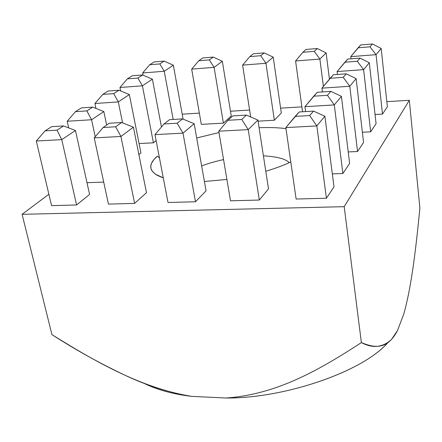 <?xml version="1.0" encoding="UTF-8"?>
<svg xmlns="http://www.w3.org/2000/svg" width="442" height="442" viewBox="0 0 442 442"><rect width="100%" height="100%" fill="white"/><g stroke="black" fill="none" stroke-linecap="round" stroke-linejoin="round"><path stroke-width="0.66" d="M144.877 383.761C157.987 390.004 173.524 394.203 191.485 396.352C168.164 392.363 145.622 385.148 123.859 374.7C99.014 362.876 75.041 349.523 51.935 334.633L22.1 214.32L48.874 194.259L22.1 214.32L51.935 334.633C95.174 361.49 141.263 388.159 191.485 396.352L226.089 398.021C276.322 394.457 318.268 370.645 361.379 342.611L344.202 206.674L22.1 214.32L344.202 206.674L361.379 342.611C375.324 348.362 387.64 349.495 397.529 330.489L403.778 314.03C411.983 284.941 416.16 245.376 419.9 208.182L409.32 100.29L344.202 206.674L409.32 100.29L419.9 208.182C416.16 245.376 411.983 284.941 403.778 314.03L397.529 330.489L391.529 339.456C382.739 347.522 372.689 348.572 361.379 342.611C318.268 370.645 276.322 394.457 226.089 398.021L191.485 396.352C172.805 394.115 156.794 389.678 143.44 383.048M182.203 114.18L199.353 113.13L182.203 114.18M230.481 111.224L249.62 110.052L230.481 111.224M280.609 108.157L301.88 106.859L280.609 108.157M386.833 101.66L409.32 100.29L386.833 101.66M387.64 342.893C362.318 371.882 284.383 398.507 226.089 398.021C283.747 398.474 360.915 372.457 386.833 343.705M154.12 61.957L164.159 61.129L173.341 65.201L164.159 61.129L159.822 63.919L149.711 64.742L154.12 61.957L149.711 64.742L142.661 72.952L149.711 64.742L159.822 63.919L164.258 71.261L159.822 63.919L164.159 61.129L154.12 61.957M142.661 72.952L164.258 71.261L173.341 65.201L164.258 71.261L173.153 119.45L164.258 71.261L142.661 72.952L143.086 75.168L142.661 72.952M183.054 118.87L173.341 65.201L183.054 118.87M161.391 126.65L161.783 126.627L161.391 126.65M132.224 75.792L142.655 74.98L152.402 79.168L142.655 74.98L137.893 78.052L127.373 78.858L132.224 75.792L127.373 78.858L119.959 87.483L127.373 78.858L137.893 78.052L142.412 85.836L137.893 78.052L142.655 74.98L132.224 75.792M119.959 87.483L142.412 85.836L152.402 79.168L142.412 85.836L153.429 142.821L156.131 140.639L153.429 142.821L142.412 85.836L119.959 87.483L120.66 90.947L119.959 87.483M161.457 127.003L152.402 79.168L161.457 127.003M139.081 143.545L153.429 142.821L139.081 143.545M108.113 91.03L118.964 90.245L129.346 94.555L118.964 90.245L113.705 93.638L102.754 94.411L108.113 91.03L102.754 94.411L94.931 103.5L102.754 94.411L113.705 93.638L118.312 101.92L113.705 93.638L118.964 90.245L108.113 91.03M94.931 103.5L118.312 101.92L129.346 94.555L118.312 101.92L122.572 122.882L118.312 101.92L94.931 103.5L95.975 108.434L94.931 103.5M140.943 152.921L129.346 94.555L140.943 152.921L138.887 154.584L140.943 152.921M81.427 107.892L92.737 107.141L103.837 111.572L92.737 107.141L86.892 110.909L75.477 111.649L81.427 107.892L75.477 111.649L67.201 121.246L75.477 111.649L86.892 110.909L91.577 119.754L86.892 110.909L92.737 107.141L81.427 107.892M67.201 121.246L91.577 119.754L103.837 111.572L91.577 119.754L95.218 136.738L91.577 119.754L67.201 121.246L68.687 127.92L67.201 121.246M106.655 125.047L103.837 111.572L106.655 125.047M86.986 182.69L103.71 182.087L86.986 182.69M51.731 126.65L63.543 125.948L75.46 130.512L63.543 125.948L57.012 130.158L45.095 130.849L51.731 126.65L45.095 130.849L36.299 141.015L45.095 130.849L57.012 130.158L61.764 139.644L57.012 130.158L63.543 125.948L51.731 126.65M36.299 141.015L61.764 139.644L75.46 130.512L61.764 139.644L76.571 204.966L89.582 194.447L75.46 130.512L89.582 194.447L76.571 204.966L61.764 139.644L36.299 141.015L51.559 205.646L76.571 204.966L51.559 205.646L36.299 141.015M202.812 57.946L213.237 57.09L222.326 61.256L213.237 57.09L209.304 59.891L198.795 60.747L202.812 57.946L198.795 60.747L191.668 69.112L198.795 60.747L209.304 59.891L214.11 67.355L209.304 59.891L213.237 57.09L202.812 57.946M191.668 69.112L214.11 67.355L222.326 61.256L214.11 67.355L223.392 123.125L231.265 116.008L222.326 61.256L231.265 116.008L223.392 123.125L214.11 67.355L191.668 69.112L201.314 124.379L223.392 123.125L201.314 124.379L191.668 69.112M109.24 123.241L121.616 122.506L133.418 127.197L121.616 122.506L115.644 126.771L103.146 127.495L109.24 123.241L103.146 127.495L94.223 137.898L103.146 127.495L115.644 126.771L120.92 136.468L115.644 126.771L121.616 122.506L109.24 123.241M94.223 137.898L120.92 136.468L133.418 127.197L120.92 136.468L134.628 203.403L146.484 192.679L133.418 127.197L146.484 192.679L134.628 203.403L120.92 136.468L94.223 137.898L108.434 204.11L134.628 203.403L108.434 204.11L94.223 137.898M253.399 53.78L264.233 52.891L273.217 57.162L264.233 52.891L260.747 55.709L249.818 56.598L253.399 53.78L249.818 56.598L242.603 65.123L249.818 56.598L260.747 55.709L265.94 63.289L260.747 55.709L264.233 52.891L253.399 53.78M242.603 65.123L265.94 63.289L273.217 57.162L265.94 63.289L274.355 120.235L281.316 113.041L273.217 57.162L281.316 113.041L274.355 120.235L265.94 63.289L242.603 65.123L250.697 116.953L242.603 65.123M258.084 121.158L274.355 120.235L258.084 121.158M169.524 119.666L182.502 118.892L194.171 123.721L182.502 118.892L177.148 123.219L164.032 123.975L169.524 119.666L164.032 123.975L154.976 134.633L164.032 123.975L177.148 123.219L182.999 133.125L177.148 123.219L182.502 118.892L169.524 119.666M154.976 134.633L182.999 133.125L194.171 123.721L182.999 133.125L195.48 201.756L206.06 190.822L194.171 123.721L206.06 190.822L195.48 201.756L182.999 133.125L154.976 134.633L168.015 202.497L195.48 201.756L168.015 202.497L154.976 134.633M306.002 49.449L317.268 48.521L326.13 52.907L317.268 48.521L314.256 51.349L302.886 52.278L306.002 49.449L302.886 52.278L295.582 60.968L302.886 52.278L314.256 51.349L319.875 59.062L314.256 51.349L317.268 48.521L306.002 49.449M295.582 60.968L319.875 59.062L326.13 52.907L319.875 59.062L323.384 86.394L319.875 59.062L295.582 60.968L302.555 111.771L295.582 60.968M329.434 79.14L326.13 52.907L329.434 79.14M232.779 115.909L246.415 115.102L257.913 120.075L246.415 115.102L241.746 119.489L227.967 120.285L232.779 115.909L227.967 120.285L218.768 131.202L227.967 120.285L241.746 119.489L248.222 129.617L241.746 119.489L246.415 115.102L232.779 115.909M218.768 131.202L248.222 129.617L257.913 120.075L248.222 129.617L259.338 200.033L268.493 188.883L257.913 120.075L268.493 188.883L259.338 200.033L248.222 129.617L218.768 131.202L230.509 200.812L259.338 200.033L230.509 200.812L218.768 131.202M360.733 44.94L372.468 43.979L381.186 48.476L372.468 43.979L369.976 46.819L358.131 47.78L360.733 44.94L350.744 56.642L358.131 47.78L369.976 46.819L376.048 54.664L369.976 46.819L372.468 43.979L360.733 44.94M350.744 56.642L376.048 54.664L381.186 48.476L376.048 54.664L382.479 114.097L387.374 106.749L381.186 48.476L387.374 106.749L382.479 114.097L376.048 54.664L350.744 56.642L350.998 58.819L350.744 56.642M375.059 114.517L382.479 114.097L375.059 114.517M347.771 59.068L360.064 58.117L369.313 62.764L360.064 58.117L357.302 61.267L344.887 62.217L347.771 59.068L337.091 71.565L344.887 62.217L357.302 61.267L363.617 69.621L357.302 61.267L360.064 58.117L347.771 59.068M337.091 71.565L363.617 69.621L369.313 62.764L363.617 69.621L370.667 131.826L376.076 123.705L369.313 62.764L376.076 123.705L370.667 131.826L363.617 69.621L337.091 71.565L337.45 74.46L337.091 71.565M362.374 132.246L370.667 131.826L362.374 132.246M333.378 74.759L346.285 73.825L356.136 78.626L346.285 73.825L343.207 77.333L330.168 78.262L333.378 74.759L321.92 88.151L330.168 78.262L343.207 77.333L349.782 86.267L343.207 77.333L346.285 73.825L333.378 74.759M321.92 88.151L349.782 86.267L356.136 78.626L349.782 86.267L357.545 151.518L363.562 142.484L356.136 78.626L363.562 142.484L357.545 151.518L349.782 86.267L321.92 88.151L322.406 91.936L321.92 88.151M348.219 151.926L357.545 151.518L348.219 151.926M317.306 92.273L330.892 91.378L341.417 96.339L330.892 91.378L327.439 95.312L313.704 96.201L317.306 92.273L304.947 106.704L313.704 96.201L327.439 95.312L334.296 104.914L327.439 95.312L330.892 91.378L317.306 92.273M304.947 106.704L334.296 104.914L341.417 96.339L334.296 104.914L342.893 173.507L349.628 163.402L341.417 96.339L349.628 163.402L342.893 173.507L334.296 104.914L304.947 106.704L305.61 111.588L304.947 106.704M332.329 173.883L342.893 173.507L332.329 173.883M157.374 156.153L153.949 159.523L151.534 163.269L150.794 165.938L151.009 168.695L152.446 171.463L155.374 174.159L163.28 177.85C144.556 171.363 150.578 161.871 157.374 156.153L159.44 157.866L157.374 156.153M196.696 137.976L218.994 132.55L196.696 137.976M259.089 127.71C269.3 127.324 278.267 127.627 285.985 128.616C278.267 127.627 269.3 127.324 259.089 127.71M290.781 161.916C284.482 165.021 276.151 168.137 265.786 171.264C276.151 168.137 284.482 165.021 290.781 161.916M226.906 179.441L204.403 181.485L226.906 179.441M334.003 186.844L326.423 198.22L296.129 199.038L326.423 198.22L334.003 186.844L324.881 116.246L316.837 125.926L326.423 198.22L316.837 125.926L285.836 127.594L296.129 199.038L285.836 127.594L316.837 125.926L309.676 115.561L313.571 111.119L299.245 111.97L295.173 116.401L309.676 115.561L295.173 116.401L285.836 127.594L299.245 111.97L313.571 111.119L309.676 115.561L316.837 125.926L324.881 116.246L334.003 186.844M324.881 116.246L313.571 111.119L324.881 116.246M289.212 162.656C285.781 158.949 277.184 156.667 263.41 155.811C277.184 156.667 285.781 158.949 289.212 162.656M223.558 159.595C214.95 161.49 207.646 163.601 201.646 165.927C207.646 163.601 214.95 161.49 223.558 159.595M157.573 175.491L155.374 174.159"/></g></svg>
